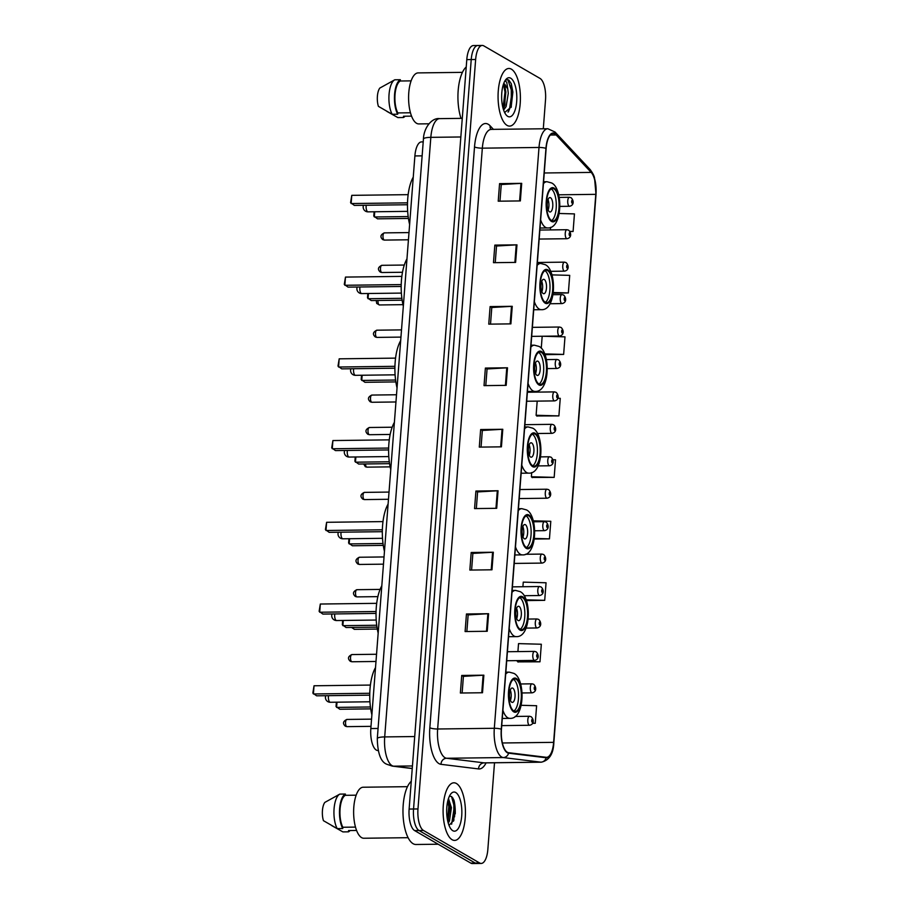 <?xml version="1.0" encoding="UTF-8"?>
<svg xmlns="http://www.w3.org/2000/svg" width="909" height="909" viewBox="0 0 909 909"><rect width="100%" height="100%" fill="white"/><g stroke="black" fill="none" stroke-linecap="round" stroke-linejoin="round"><path stroke-width="1.36" d="M378.087 750.573L377.53 750.504A18.01 6.977 -90.7 0 1 376.326 750.084A18.01 6.977 -90.7 0 1 370.827 728.552L414.89 155.939A18.01 6.977 -90.7 0 1 421.515 141.906L423.208 141.884M454.557 816.884A24.009 9.306 89.3 0 0 452.909 798M479.418 45.95A18.01 6.977 89.3 0 0 477.85 45.507L473.419 45.564A18.01 6.977 89.3 0 0 466.794 59.596L409.13 809.055A18.01 6.977 89.3 0 0 414.629 830.587L470.794 863.107A18.01 6.977 89.3 0 0 472.373 863.55L476.793 863.493A18.01 6.977 89.3 0 1 475.214 863.05A18.01 6.977 89.3 0 0 476.793 863.493L481.225 863.436A18.01 6.977 89.3 0 0 487.849 849.404L494.507 762.776M543.298 128.794L545.514 99.945A18.01 6.977 89.3 0 0 540.014 78.413L483.849 45.893A18.01 6.977 89.3 0 0 482.27 45.45A18.01 6.977 89.3 0 0 475.646 59.494L417.981 808.942A18.01 6.977 89.3 0 0 423.48 830.474L419.049 830.531L475.214 863.05L419.049 830.531A18.01 6.977 89.3 0 1 413.55 808.999A18.01 6.977 89.3 0 0 419.049 830.531L414.629 830.587M475.646 59.494L471.226 59.551L413.55 808.999L471.226 59.551A18.01 6.977 89.3 0 1 477.85 45.507A18.01 6.977 89.3 0 0 471.226 59.551L466.794 59.596M452.103 839.711A28.815 11.169 89.3 0 0 454.625 840.416A28.815 11.169 89.3 0 0 465.397 814.725A28.815 11.169 89.3 0 0 456.432 783.501A28.815 11.169 89.3 0 0 453.909 782.797A28.815 11.169 89.3 0 0 443.126 808.487A28.815 11.169 89.3 0 0 452.103 839.711A28.815 11.169 89.3 0 0 454.625 840.416A28.815 11.169 89.3 0 0 465.397 814.725A28.815 11.169 89.3 0 0 456.432 783.501A28.815 11.169 89.3 0 0 453.909 782.797A28.815 11.169 89.3 0 0 443.126 808.487A28.815 11.169 89.3 0 0 452.103 839.711M507.063 125.385A28.815 11.169 89.3 0 0 509.585 126.101A28.815 11.169 89.3 0 0 520.368 100.41A28.815 11.169 89.3 0 0 511.392 69.175A28.815 11.169 89.3 0 0 508.87 68.47A28.815 11.169 89.3 0 0 498.098 94.161A28.815 11.169 89.3 0 0 507.063 125.385A28.815 11.169 89.3 0 0 509.585 126.101A28.815 11.169 89.3 0 0 520.368 100.41A28.815 11.169 89.3 0 0 511.392 69.175A28.815 11.169 89.3 0 0 508.87 68.47A28.815 11.169 89.3 0 0 498.098 94.161A28.815 11.169 89.3 0 0 507.063 125.385M507.313 752.243A19.214 7.442 -90.7 0 1 501.45 729.279L546.139 148.451A19.214 7.442 -90.7 0 1 553.206 133.475A19.214 7.442 -90.7 0 1 556.138 134.964L591.18 172.403A19.214 7.442 -90.7 0 1 595.793 194.344L553.626 742.346A19.214 7.442 -90.7 0 1 546.559 757.322A19.214 7.442 -90.7 0 1 546.173 757.299L508.608 752.697A19.214 7.442 -90.7 0 1 507.313 752.243M507.279 752.709A19.691 7.636 89.3 0 0 508.608 753.175L546.173 757.776A19.691 7.636 89.3 0 0 553.808 742.448L595.974 194.458A19.691 7.636 89.3 0 0 591.248 171.96L556.206 134.521A19.691 7.636 89.3 0 0 545.957 148.349L501.268 729.177A19.691 7.636 89.3 0 0 507.279 752.709M499.973 201.173L501.257 184.538L520.959 183.379A4.806 1 4.4 0 1 521.698 183.357L499.575 183.629L498.223 201.196L520.357 200.923L521.698 183.357M501.257 184.607L499.575 183.629M495.246 262.656L496.53 246.021L516.232 244.862A4.806 1 4.4 0 1 516.971 244.839L494.837 245.112L493.485 262.678L515.619 262.406L516.971 244.839M496.519 246.089L494.837 245.112M490.519 324.138L491.792 307.503L511.506 306.344A4.806 1 4.4 0 1 512.244 306.31L490.11 306.594L488.758 324.149L510.892 323.877L512.244 306.31M491.792 307.56L490.11 306.594M485.781 385.609L487.065 368.974L506.767 367.815A4.806 1 4.4 0 1 507.506 367.793L485.383 368.065L484.031 385.632L506.165 385.359L507.506 367.793M487.065 369.043L485.383 368.065M462.136 692.999L463.408 676.376L483.122 675.205A4.806 1 4.4 0 1 483.861 675.182L461.727 675.455L460.374 693.022L482.509 692.749L483.861 675.182M463.408 676.432L461.727 675.455M466.862 631.528L468.146 614.893L487.849 613.734A4.806 1 4.4 0 1 488.587 613.711L466.453 613.984L465.101 631.55L487.235 631.266L488.587 613.711M468.135 614.961L466.453 613.984M471.589 570.045L472.873 553.411L492.576 552.252A4.806 1 4.4 0 1 493.326 552.229L471.192 552.502L469.839 570.068L491.974 569.795L493.326 552.229M472.873 553.479L471.192 552.502M476.327 508.563L477.6 491.939L497.314 490.78A4.806 1 4.4 0 1 498.052 490.746L475.918 491.03L474.566 508.586L496.7 508.313L498.052 490.746M477.6 491.996L475.918 491.03M481.054 447.092L482.338 430.457L502.041 429.298A4.806 1 4.4 0 1 502.779 429.275L480.645 429.548L479.293 447.114L501.427 446.842L502.779 429.275M482.327 430.525L480.645 429.548M423.48 830.474L479.645 862.993A18.01 6.977 89.3 0 0 481.225 863.436M545.07 354.646L563.637 354.419L564.989 336.853L542.662 336.239M553.217 293.13L568.364 292.937L569.716 275.37L552.002 274.882M569.898 231.5L573.09 231.465L574.443 213.899L559.183 213.479M534.253 539.048L549.445 538.855L550.797 521.289L533.333 520.812M526.447 600.565L544.707 600.338L546.059 582.771L523.266 582.135L522.914 586.725M517.857 661.877L539.98 661.809L541.332 644.242L518.528 643.617L517.914 651.605M532.572 723.325L535.253 723.291L536.605 705.725L521.164 705.293M536.787 415.958L558.899 415.902L560.251 398.335L557.808 398.267M532.049 477.441L554.172 477.373L555.524 459.806L552.888 459.738M531.697 472.555L531.367 476.748L532.254 477.645M554.172 477.373L531.367 476.748M549.445 538.855L534.333 538.435M544.707 600.338L526.186 599.815M517.221 660.616L518.062 662.082M539.98 661.809L517.187 661.184M535.253 723.291L532.617 723.223M537.196 401.119L536.105 415.265L536.992 416.174M558.899 415.902L536.105 415.265M542.184 336.239L541.264 348.215M563.637 354.419L544.775 353.896M568.364 292.937L553.286 292.528M550.559 227.341L550.365 229.92M573.09 231.465L569.818 231.375M448.478 798.534L451.409 807.669L449.466 820.918L448.251 823.134M448.103 799.761L450.023 807.692L447.83 821.509M411.266 781.308A32.417 12.567 89.3 0 0 403.005 813.669A32.417 12.567 89.3 0 0 413.095 843.7A32.417 12.567 89.3 0 0 415.936 844.495L438.183 844.222M407.471 786.671L363.202 787.228A25.509 9.885 89.3 0 0 353.658 809.964A25.509 9.885 89.3 0 0 361.6 837.621A25.509 9.885 89.3 0 0 363.839 838.246L408.096 837.689M452.796 830.701A19.578 7.59 89.3 0 0 461.715 815.918A19.578 7.59 89.3 0 0 455.739 792.512A19.578 7.59 89.3 0 0 450.853 793.887A19.578 7.59 89.3 0 0 446.683 811.703A19.578 7.59 89.3 0 0 451.296 829.406A19.578 7.59 89.3 0 0 452.796 830.701M449.023 825.372L453.875 820.259L453.852 799.943L451.648 796.557L449.501 796.182M356.589 830.462L348.545 830.565L348.442 831.837A19.214 7.442 89.3 0 0 350.079 830.542M348.442 831.837L342.909 831.905L331.83 825.656M356.158 795.182L345.295 795.318A18.01 6.977 89.3 0 0 340.068 808.976A18.01 6.977 89.3 0 0 342.829 827.258L355.499 827.099M339.58 794.25L324.843 802.397A12.01 4.647 89.3 0 0 323.445 820.679L337.205 828.599L342.738 828.531L342.829 827.258M345.295 795.318L345.386 794.046L339.852 794.114A19.214 7.442 89.3 0 0 339.705 794.182A19.214 7.442 89.3 0 0 334.058 808.976A19.214 7.442 89.3 0 0 337.205 828.599M345.386 794.046A19.214 7.442 89.3 0 0 339.614 808.715A19.214 7.442 89.3 0 0 342.738 828.531M451.523 796.477L454.33 806.692L451.637 824.213M447.819 800.829L448.796 806.76L447.569 820.35M453.636 799.409L455.023 806.681L453.568 821.066M448.319 800.17L449.489 806.749L448.103 820.884M513.835 710.986A16.203 6.283 89.3 0 0 515.255 711.383A16.203 6.283 89.3 0 0 521.312 696.93A16.203 6.283 89.3 0 0 516.267 679.364A16.203 6.283 89.3 0 0 514.846 678.966A16.203 6.283 89.3 0 0 508.79 693.419A16.203 6.283 89.3 0 0 513.835 710.986M513.858 710.997A16.203 6.283 89.3 0 0 518.562 695.169A16.203 6.283 89.3 0 0 513.494 679.398A16.203 6.283 89.3 0 0 513.471 679.387M375.519 667.547A35.121 13.612 89.3 0 0 371.883 714.894M369.747 695.158L316.593 695.817L312.844 693.078L314.037 685.772L313.4 693.965L369.781 693.272M314.037 685.772L370.406 685.068M337 702.191L336.603 707.407L370.44 706.975M336.375 702.191L336.035 706.509L339.796 709.247L370.702 708.872M511.744 702.237A7.204 2.795 89.3 0 0 512.369 702.407A7.204 2.795 89.3 0 0 515.062 695.987A7.204 2.795 89.3 0 0 512.824 688.181A7.204 2.795 89.3 0 0 512.199 687.999A7.204 2.795 89.3 0 0 509.494 694.431A7.204 2.795 89.3 0 0 511.744 702.237M510.415 700.419A7.204 2.795 89.3 0 0 510.279 690.045M520.118 629.244A16.203 6.283 89.3 0 0 521.539 629.642A16.203 6.283 89.3 0 0 527.606 615.188A16.203 6.283 89.3 0 0 522.55 597.622A16.203 6.283 89.3 0 0 521.141 597.224A16.203 6.283 89.3 0 0 515.073 611.677A16.203 6.283 89.3 0 0 520.118 629.244M520.153 629.267A16.203 6.283 89.3 0 0 524.857 613.427A16.203 6.283 89.3 0 0 519.789 597.656A16.203 6.283 89.3 0 0 519.755 597.645M381.814 585.816A35.121 13.612 89.3 0 0 378.167 633.153M376.031 613.416L322.888 614.086L319.127 611.337L320.32 604.03L319.695 612.234L376.065 611.53M320.32 604.03L376.69 603.337M343.284 620.449L342.886 625.665L376.724 625.244M342.659 620.461L342.329 624.767L346.079 627.517L376.985 627.13M518.028 620.495A7.204 2.795 89.3 0 0 518.664 620.677A7.204 2.795 89.3 0 0 521.357 614.245A7.204 2.795 89.3 0 0 519.107 606.439A7.204 2.795 89.3 0 0 518.482 606.269A7.204 2.795 89.3 0 0 515.789 612.689A7.204 2.795 89.3 0 0 518.028 620.495M516.698 618.677A7.204 2.795 89.3 0 0 516.573 608.303M526.413 547.502A16.203 6.283 89.3 0 0 527.834 547.9A16.203 6.283 89.3 0 0 533.89 533.458A16.203 6.283 89.3 0 0 528.845 515.892A16.203 6.283 89.3 0 0 527.425 515.494A16.203 6.283 89.3 0 0 521.368 529.936A16.203 6.283 89.3 0 0 526.413 547.502A16.203 6.283 89.3 0 0 531.14 531.697A16.203 6.283 89.3 0 0 526.072 515.926A16.203 6.283 89.3 0 0 526.05 515.903M388.098 504.075A35.121 13.612 89.3 0 0 384.462 551.411M382.325 531.685L329.172 532.344L325.422 529.606L326.615 522.3L325.979 530.492L382.359 529.788M326.615 522.3L382.984 521.596M349.579 538.719L349.181 543.923L383.019 543.502M348.954 538.719L348.613 543.037L352.374 545.775L383.28 545.389M524.323 538.764A7.204 2.795 89.3 0 0 524.947 538.935A7.204 2.795 89.3 0 0 527.64 532.515A7.204 2.795 89.3 0 0 525.402 524.709A7.204 2.795 89.3 0 0 524.777 524.527A7.204 2.795 89.3 0 0 522.073 530.947A7.204 2.795 89.3 0 0 524.323 538.764M522.993 536.946A7.204 2.795 89.3 0 0 522.857 526.572M532.697 465.772A16.203 6.283 89.3 0 0 534.117 466.169A16.203 6.283 89.3 0 0 540.185 451.716A16.203 6.283 89.3 0 0 535.128 434.15A16.203 6.283 89.3 0 0 533.719 433.752A16.203 6.283 89.3 0 0 527.652 448.205A16.203 6.283 89.3 0 0 532.697 465.772M532.731 465.783A16.203 6.283 89.3 0 0 537.435 449.955A16.203 6.283 89.3 0 0 532.367 434.184A16.203 6.283 89.3 0 0 532.333 434.172M394.392 422.333A35.121 13.612 89.3 0 0 390.745 469.68M388.609 449.944L335.466 450.603L331.705 447.864L332.899 440.558L332.274 448.762L388.643 448.057M332.899 440.558L389.268 439.854M355.862 456.977L355.464 462.192L389.302 461.772M355.237 456.988L354.908 461.295L358.657 464.044L389.563 463.658M530.606 457.022A7.204 2.795 89.3 0 0 531.242 457.193A7.204 2.795 89.3 0 0 533.935 450.773A7.204 2.795 89.3 0 0 531.697 442.967A7.204 2.795 89.3 0 0 531.061 442.797A7.204 2.795 89.3 0 0 528.368 449.216A7.204 2.795 89.3 0 0 530.606 457.022M529.277 455.204A7.204 2.795 89.3 0 0 529.152 444.831M538.992 384.03A16.203 6.283 89.3 0 0 540.412 384.427A16.203 6.283 89.3 0 0 546.468 369.986A16.203 6.283 89.3 0 0 541.423 352.419A16.203 6.283 89.3 0 0 540.003 352.022A16.203 6.283 89.3 0 0 533.947 366.463A16.203 6.283 89.3 0 0 538.992 384.03M539.026 384.053A16.203 6.283 89.3 0 0 543.718 368.225A16.203 6.283 89.3 0 0 538.662 352.453A16.203 6.283 89.3 0 0 538.628 352.431M400.676 340.602A35.121 13.612 89.3 0 0 397.04 387.938M394.904 368.213L341.75 368.872L338 366.122L339.193 358.828L338.557 367.02L394.938 366.316M339.193 358.828L395.563 358.123M362.157 375.235L361.759 380.451L395.597 380.03M361.532 375.247L361.191 379.564L364.952 382.303L395.858 381.916M536.901 375.281A7.204 2.795 89.3 0 0 537.526 375.462A7.204 2.795 89.3 0 0 540.219 369.043A7.204 2.795 89.3 0 0 537.98 361.237A7.204 2.795 89.3 0 0 537.355 361.055A7.204 2.795 89.3 0 0 534.651 367.475A7.204 2.795 89.3 0 0 536.901 375.281M535.571 373.474A7.204 2.795 89.3 0 0 535.435 363.1M545.275 302.299A16.203 6.283 89.3 0 0 546.695 302.697A16.203 6.283 89.3 0 0 552.763 288.244A16.203 6.283 89.3 0 0 547.718 270.677A16.203 6.283 89.3 0 0 546.298 270.28A16.203 6.283 89.3 0 0 540.23 284.733A16.203 6.283 89.3 0 0 545.275 302.299A16.203 6.283 89.3 0 0 550.013 286.483A16.203 6.283 89.3 0 0 544.946 270.712A16.203 6.283 89.3 0 0 544.911 270.7M406.971 258.86A35.121 13.612 89.3 0 0 403.323 306.208M401.187 286.471L348.045 287.13L344.284 284.392L345.477 277.086L344.852 285.278L401.221 284.585M345.477 277.086L401.846 276.381M368.44 293.505L368.043 298.72L401.88 298.3M367.815 293.516L367.486 297.822L371.247 300.561L402.142 300.186M543.184 293.55A7.204 2.795 89.3 0 0 543.821 293.721A7.204 2.795 89.3 0 0 546.514 287.301A7.204 2.795 89.3 0 0 544.275 279.495A7.204 2.795 89.3 0 0 543.639 279.313A7.204 2.795 89.3 0 0 540.946 285.744A7.204 2.795 89.3 0 0 543.184 293.55M541.855 291.732A7.204 2.795 89.3 0 0 541.73 281.358M551.57 220.557A16.203 6.283 89.3 0 0 552.99 220.955A16.203 6.283 89.3 0 0 559.046 206.502A16.203 6.283 89.3 0 0 554.001 188.936A16.203 6.283 89.3 0 0 552.581 188.538A16.203 6.283 89.3 0 0 546.525 202.991A16.203 6.283 89.3 0 0 551.57 220.557M551.604 220.58A16.203 6.283 89.3 0 0 556.297 204.741A16.203 6.283 89.3 0 0 551.24 188.97A16.203 6.283 89.3 0 0 551.206 188.958M413.254 177.13A35.121 13.612 89.3 0 0 409.618 224.466M407.482 204.741L354.328 205.4L350.579 202.65L351.772 195.344L351.135 203.548L407.516 202.843M351.772 195.344L408.141 194.651M374.735 211.763L374.338 216.978L408.175 216.558M374.11 211.774L373.769 216.081L377.53 218.83L408.436 218.444M549.479 211.808A7.204 2.795 89.3 0 0 550.104 211.99A7.204 2.795 89.3 0 0 552.797 205.57A7.204 2.795 89.3 0 0 550.559 197.753A7.204 2.795 89.3 0 0 549.934 197.583A7.204 2.795 89.3 0 0 547.241 204.002A7.204 2.795 89.3 0 0 549.479 211.808M548.15 209.99A7.204 2.795 89.3 0 0 548.013 199.616M466.226 66.993A32.417 12.567 89.3 0 0 461.011 118.363M462.431 72.356L418.163 72.902A25.509 9.885 89.3 0 0 408.618 95.65A25.509 9.885 89.3 0 0 416.572 123.294A25.509 9.885 89.3 0 0 418.799 123.919L428.889 123.794M503.62 110.069L506.108 106.58L508.29 93.332L507.767 89.014L504.711 84.117L503.597 83.787M503.745 84.128L505.302 86.469L504.904 105.205L503.177 108.648M504.631 112.534L511.29 106.932L511.29 83.753L508.824 80.049L507.279 79.606L505.12 80.549M507.756 116.375A19.578 7.59 89.3 0 0 516.676 101.592A19.578 7.59 89.3 0 0 510.699 78.197A19.578 7.59 89.3 0 0 505.824 79.56A19.578 7.59 89.3 0 0 501.643 97.377A19.578 7.59 89.3 0 0 506.268 115.079A19.578 7.59 89.3 0 0 507.756 116.375M504.881 80.946L506.733 82.117L507.767 89.014M411.561 116.136L403.505 116.238L403.403 117.522A19.214 7.442 89.3 0 0 405.05 116.216M403.403 117.522L397.869 117.591L386.791 111.33M411.118 80.867L400.255 81.003A18.01 6.977 89.3 0 0 395.029 94.65A18.01 6.977 89.3 0 0 397.801 112.932L410.459 112.773M394.54 79.935L379.814 88.071A12.01 4.647 89.3 0 0 378.405 106.353L392.165 114.284L397.699 114.216L397.801 112.932M400.255 81.003L400.358 79.719L394.824 79.787A19.214 7.442 89.3 0 0 394.665 79.867A19.214 7.442 89.3 0 0 389.029 94.65A19.214 7.442 89.3 0 0 392.165 114.284M400.358 79.719A19.214 7.442 89.3 0 0 394.574 94.388A19.214 7.442 89.3 0 0 397.699 114.216M506.961 79.628L508.006 80.06L512.006 92.07L509.506 109.353L508.029 112.091M503.484 84.105L504.972 92.161L503.007 108.057M511.256 83.639L512.881 92.059L511.108 107.41M504.734 85.287L505.858 92.15L504.427 106.387M378.076 728.461L370.827 728.552M422.14 155.848L414.89 155.939M460.84 136.975L430.832 137.35A12.01 2.488 -175.6 0 0 423.424 139.077C423.753 127.828 431.855 117.5 439.661 118.636A24.009 9.306 89.3 0 0 430.832 137.35L384.7 736.915A24.009 9.306 89.3 0 0 392.029 765.628A24.009 9.306 89.3 0 0 393.642 766.185L412.447 765.957M414.709 736.54L384.7 736.915A12.01 2.488 -175.6 0 0 377.292 738.642L423.424 139.077M470.794 863.107L479.645 862.993M409.13 809.055L417.981 808.942M412.243 768.559L392.279 766.105A12.01 11.056 -83 0 0 393.642 766.185L412.254 768.469M486.088 762.878A30.02 11.635 -90.7 0 1 478.577 768.934L441.013 764.321A30.02 11.635 -90.7 0 1 429.832 727.734L474.521 146.906A5.999 1.25 -175.6 0 0 482.338 148.167L437.649 728.995A24.009 9.306 89.3 0 0 444.978 757.697A24.009 9.306 89.3 0 0 446.592 758.265L484.156 762.867A24.009 9.306 89.3 0 0 484.645 762.89L484.327 762.878M474.521 146.906A30.02 11.635 -90.7 0 1 488.19 124.249A30.02 11.635 -90.7 0 1 490.144 125.84L493.485 129.419M491.178 129.442A24.009 9.306 89.3 0 0 482.338 148.167L539.003 147.463A24.009 9.306 -90.7 0 1 547.843 128.737L490.724 129.373M553.808 742.448A5.999 1.25 -175.6 0 1 553.842 742.608C553.433 753.845 549.263 760.379 541.309 762.185A24.009 9.306 -90.7 0 1 540.821 762.162L503.256 757.561A24.009 9.306 -90.7 0 1 501.643 756.992A24.009 9.306 -90.7 0 1 494.314 728.291A5.999 1.25 4.4 0 1 501.268 729.177M508.608 753.175A5.999 5.522 -83 0 1 503.256 757.561L446.592 758.265A5.999 5.522 97 0 0 441.013 764.321M591.248 171.96A5.999 5.09 -43.1 0 0 590.077 169.472L555.035 132.032L547.843 128.737M478.577 768.934A5.999 5.522 97 0 1 484.156 762.867L540.821 762.162A5.999 5.522 -83 0 0 546.173 757.776M556.206 134.521A5.999 5.09 -43.1 0 0 555.035 132.032M545.957 148.349A5.999 1.25 -175.6 0 0 539.003 147.463L494.314 728.291L437.649 728.995A5.999 1.25 -175.6 0 1 429.832 727.734M490.928 129.43A5.999 5.09 136.9 0 1 490.144 125.84M595.793 194.344L558.728 194.81M591.18 172.403L544.252 172.983M556.138 134.964L550.32 135.043M553.626 742.346L502.382 742.983M502.041 429.298L500.689 446.842M497.314 490.78L495.962 508.324M492.576 552.252L491.224 569.807M487.849 613.734L486.497 631.278M483.122 675.205L481.77 692.76M506.767 367.815L505.415 385.371M511.506 306.344L510.154 323.888M516.232 244.862L514.88 262.406M520.959 183.379L519.607 200.934M455.261 813.839A24.009 9.306 89.3 0 0 454.114 800.693M516.335 678.489A17.112 6.624 89.3 0 0 508.54 691.408A17.112 6.624 89.3 0 0 513.767 711.861A17.112 6.624 89.3 0 0 521.561 698.941A17.112 6.624 89.3 0 0 516.335 678.489M502.291 718.44L509.801 718.349A23.111 8.954 -90.7 0 1 507.779 717.78A23.111 8.954 -90.7 0 1 502.904 710.372M505.699 674.069A23.111 8.954 -90.7 0 1 509.233 672.137L513.812 673.364C525.504 678.455 525.232 719.587 509.801 718.349M369.929 701.782L330.297 702.271A4.806 1.863 -90.7 0 1 329.876 702.157A4.806 1.863 -90.7 0 1 328.41 696.408A4.806 1.863 -90.7 0 1 328.49 695.669M522.618 596.747A17.112 6.624 89.3 0 0 514.835 609.666A17.112 6.624 89.3 0 0 520.05 630.119A17.112 6.624 89.3 0 0 527.845 617.2A17.112 6.624 89.3 0 0 522.618 596.747M508.574 636.709L516.096 636.618A23.111 8.954 -90.7 0 1 514.074 636.05A23.111 8.954 -90.7 0 1 509.199 628.63M511.983 592.338A23.111 8.954 -90.7 0 1 515.517 590.395L520.096 591.623C531.788 596.713 531.515 637.845 516.096 636.618M376.224 620.04L336.58 620.54A4.806 1.863 -90.7 0 1 336.16 620.415A4.806 1.863 -90.7 0 1 334.694 614.677A4.806 1.863 -90.7 0 1 334.773 613.939M528.913 515.017A17.112 6.624 89.3 0 0 521.118 527.936A17.112 6.624 89.3 0 0 526.345 548.388A17.112 6.624 89.3 0 0 534.14 535.469A17.112 6.624 89.3 0 0 528.913 515.017M514.869 554.967L522.38 554.876A23.111 8.954 -90.7 0 1 520.357 554.308A23.111 8.954 -90.7 0 1 515.483 546.9M518.278 510.597A23.111 8.954 -90.7 0 1 521.811 508.654L526.391 509.881C538.083 514.971 537.81 556.115 522.38 554.876M382.519 538.31L342.875 538.798A4.806 1.863 -90.7 0 1 342.454 538.685A4.806 1.863 -90.7 0 1 340.989 532.935A4.806 1.863 -90.7 0 1 341.068 532.197M535.196 433.275A17.112 6.624 89.3 0 0 527.413 446.194A17.112 6.624 89.3 0 0 532.629 466.647A17.112 6.624 89.3 0 0 540.423 453.727A17.112 6.624 89.3 0 0 535.196 433.275M521.152 473.237L528.674 473.134A23.111 8.954 -90.7 0 1 526.652 472.566A23.111 8.954 -90.7 0 1 521.777 465.158M524.573 428.866A23.111 8.954 -90.7 0 1 528.095 426.923L532.674 428.15C544.366 433.241 544.105 474.373 528.674 473.134M388.802 456.568L349.158 457.057A4.806 1.863 -90.7 0 1 348.738 456.943A4.806 1.863 -90.7 0 1 347.272 451.205A4.806 1.863 -90.7 0 1 347.352 450.455M541.491 351.533A17.112 6.624 89.3 0 0 533.697 364.452A17.112 6.624 89.3 0 0 538.923 384.916A17.112 6.624 89.3 0 0 546.718 371.997A17.112 6.624 89.3 0 0 541.491 351.533M527.447 391.495L534.958 391.404A23.111 8.954 -90.7 0 1 532.935 390.836A23.111 8.954 -90.7 0 1 528.061 383.428M530.856 347.124A23.111 8.954 -90.7 0 1 534.39 345.181L538.969 346.409C550.661 351.499 550.388 392.631 534.958 391.404M395.097 374.826L355.453 375.326A4.806 1.863 -90.7 0 1 355.033 375.201A4.806 1.863 -90.7 0 1 353.567 369.463A4.806 1.863 -90.7 0 1 353.646 368.724M547.775 269.803A17.112 6.624 89.3 0 0 539.991 282.722A17.112 6.624 89.3 0 0 545.207 303.174A17.112 6.624 89.3 0 0 553.002 290.255A17.112 6.624 89.3 0 0 547.775 269.803M533.731 309.753L541.253 309.662A23.111 8.954 -90.7 0 1 539.23 309.094A23.111 8.954 -90.7 0 1 534.356 301.686M537.151 265.383A23.111 8.954 -90.7 0 1 540.673 263.451L545.252 264.678C556.944 269.768 556.683 310.901 541.253 309.662M401.38 293.096L361.737 293.584A4.806 1.863 -90.7 0 1 361.316 293.471A4.806 1.863 -90.7 0 1 359.85 287.733A4.806 1.863 -90.7 0 1 359.93 286.983M554.07 188.061A17.112 6.624 89.3 0 0 546.275 200.98A17.112 6.624 89.3 0 0 551.502 221.432A17.112 6.624 89.3 0 0 559.296 208.513A17.112 6.624 89.3 0 0 554.07 188.061M540.026 228.023L547.536 227.932A23.111 8.954 -90.7 0 1 545.514 227.364A23.111 8.954 -90.7 0 1 540.639 219.944M543.434 183.652A23.111 8.954 -90.7 0 1 546.968 181.709L551.547 182.936C563.239 188.027 562.966 229.159 547.536 227.932M407.675 211.354L368.031 211.854A4.806 1.863 -90.7 0 1 367.611 211.729A4.806 1.863 -90.7 0 1 366.145 205.991A4.806 1.863 -90.7 0 1 366.225 205.252M508.574 111.637A24.009 9.306 89.3 0 0 508.767 110.875M347.193 719.53A3.602 1.398 89.3 0 0 346.886 719.439A3.602 1.398 89.3 0 0 345.534 722.655A3.602 1.398 89.3 0 0 346.659 726.552A3.602 1.398 89.3 0 0 346.977 726.643L370.997 726.348M529.197 725.166A4.5 1.75 -90.7 0 1 527.788 720.28A4.5 1.75 -90.7 0 1 529.47 716.269L531.151 716.712C533.697 719.008 534.628 724.246 529.583 725.268A4.5 1.75 -90.7 0 1 529.197 725.166M532.413 719.269A1.5 0.579 89.3 0 0 531.731 720.405A1.5 0.579 89.3 0 0 532.185 722.201A1.5 0.579 89.3 0 0 532.867 721.064A1.5 0.579 89.3 0 0 532.413 719.269M531.685 692.726A4.5 1.75 -90.7 0 1 530.288 687.84A4.5 1.75 -90.7 0 1 531.97 683.829L533.64 684.272C536.196 686.579 537.128 691.806 532.083 692.84A4.5 1.75 -90.7 0 1 531.685 692.726M534.901 686.84A1.5 0.579 89.3 0 0 534.219 687.965A1.5 0.579 89.3 0 0 534.685 689.761A1.5 0.579 89.3 0 0 535.367 688.624A1.5 0.579 89.3 0 0 534.901 686.84M352.192 654.65A3.602 1.398 89.3 0 0 351.874 654.571A3.602 1.398 89.3 0 0 350.522 657.775A3.602 1.398 89.3 0 0 351.647 661.684A3.602 1.398 89.3 0 0 351.965 661.763L375.985 661.468M534.185 660.286A4.5 1.75 -90.7 0 1 532.776 655.412A4.5 1.75 -90.7 0 1 534.469 651.389L536.14 651.833C538.696 654.139 539.616 659.366 534.583 660.4A4.5 1.75 -90.7 0 1 534.185 660.286M537.401 654.4A1.5 0.579 89.3 0 0 536.719 655.537A1.5 0.579 89.3 0 0 537.174 657.321A1.5 0.579 89.3 0 0 537.855 656.196A1.5 0.579 89.3 0 0 537.401 654.4M353.203 627.426A3.602 1.398 89.3 0 0 354.146 629.244A3.602 1.398 89.3 0 0 354.465 629.335L377.303 629.051M536.685 627.846A4.5 1.75 -90.7 0 1 535.276 622.972A4.5 1.75 -90.7 0 1 536.958 618.961L538.639 619.393C541.185 621.699 542.116 626.926 537.071 627.96A4.5 1.75 -90.7 0 1 536.685 627.846M539.901 621.961A1.5 0.579 89.3 0 0 539.219 623.097A1.5 0.579 89.3 0 0 539.673 624.892A1.5 0.579 89.3 0 0 540.355 623.756A1.5 0.579 89.3 0 0 539.901 621.961M357.18 589.782A3.602 1.398 89.3 0 0 356.862 589.691A3.602 1.398 89.3 0 0 355.521 592.907A3.602 1.398 89.3 0 0 356.635 596.804A3.602 1.398 89.3 0 0 356.953 596.895L377.871 596.634M539.173 595.418A4.5 1.75 -90.7 0 1 537.776 590.532A4.5 1.75 -90.7 0 1 539.457 586.521L541.128 586.964C543.684 589.259 544.616 594.497 539.571 595.52A4.5 1.75 -90.7 0 1 539.173 595.418M542.389 589.521A1.5 0.579 89.3 0 0 541.707 590.657A1.5 0.579 89.3 0 0 542.173 592.452A1.5 0.579 89.3 0 0 542.855 591.316A1.5 0.579 89.3 0 0 542.389 589.521M359.68 557.342A3.602 1.398 89.3 0 0 359.362 557.251A3.602 1.398 89.3 0 0 358.01 560.467A3.602 1.398 89.3 0 0 359.135 564.364A3.602 1.398 89.3 0 0 359.453 564.455L383.473 564.159M541.673 562.978A4.5 1.75 -90.7 0 1 540.264 558.092A4.5 1.75 -90.7 0 1 541.957 554.081L543.627 554.524C546.184 556.819 547.104 562.057 542.071 563.091A4.5 1.75 -90.7 0 1 541.673 562.978M544.889 557.092A1.5 0.579 89.3 0 0 544.207 558.217A1.5 0.579 89.3 0 0 544.661 560.012A1.5 0.579 89.3 0 0 545.343 558.876A1.5 0.579 89.3 0 0 544.889 557.092M544.173 530.538A4.5 1.75 -90.7 0 1 542.764 525.663A4.5 1.75 -90.7 0 1 544.446 521.641L546.127 522.084C548.672 524.391 549.604 529.617 544.559 530.651A4.5 1.75 -90.7 0 1 544.173 530.538M547.388 524.652A1.5 0.579 89.3 0 0 546.707 525.788A1.5 0.579 89.3 0 0 547.161 527.572A1.5 0.579 89.3 0 0 547.843 526.447A1.5 0.579 89.3 0 0 547.388 524.652M364.668 492.473A3.602 1.398 89.3 0 0 364.35 492.383A3.602 1.398 89.3 0 0 363.009 495.587A3.602 1.398 89.3 0 0 364.123 499.495A3.602 1.398 89.3 0 0 364.441 499.586L388.473 499.28M546.661 498.098A4.5 1.75 -90.7 0 1 545.264 493.223A4.5 1.75 -90.7 0 1 546.945 489.212L548.616 489.644C551.172 491.951 552.104 497.178 547.059 498.212A4.5 1.75 -90.7 0 1 546.661 498.098M549.877 492.212A1.5 0.579 89.3 0 0 549.195 493.348A1.5 0.579 89.3 0 0 549.65 495.144A1.5 0.579 89.3 0 0 550.343 494.007A1.5 0.579 89.3 0 0 549.877 492.212M365.509 463.954A3.602 1.398 89.3 0 0 366.622 467.056A3.602 1.398 89.3 0 0 366.941 467.146L390.131 466.862M549.161 465.669A4.5 1.75 -90.7 0 1 547.752 460.783A4.5 1.75 -90.7 0 1 549.445 456.772L551.115 457.216C553.672 459.511 554.592 464.749 549.559 465.772A4.5 1.75 -90.7 0 1 549.161 465.669M552.377 459.772A1.5 0.579 89.3 0 0 551.695 460.908A1.5 0.579 89.3 0 0 552.149 462.704A1.5 0.579 89.3 0 0 552.831 461.567A1.5 0.579 89.3 0 0 552.377 459.772M369.656 427.594A3.602 1.398 89.3 0 0 369.349 427.503A3.602 1.398 89.3 0 0 367.997 430.718A3.602 1.398 89.3 0 0 369.122 434.616A3.602 1.398 89.3 0 0 369.44 434.707L390.166 434.445M551.649 433.229A4.5 1.75 -90.7 0 1 550.252 428.344A4.5 1.75 -90.7 0 1 551.933 424.333L553.615 424.776C556.16 427.071 557.092 432.309 552.047 433.343A4.5 1.75 -90.7 0 1 551.649 433.229M554.876 427.332A1.5 0.579 89.3 0 0 554.183 428.469A1.5 0.579 89.3 0 0 554.649 430.264A1.5 0.579 89.3 0 0 555.331 429.128A1.5 0.579 89.3 0 0 554.876 427.332M372.156 395.154A3.602 1.398 89.3 0 0 371.838 395.063A3.602 1.398 89.3 0 0 370.497 398.278A3.602 1.398 89.3 0 0 371.611 402.187A3.602 1.398 89.3 0 0 371.929 402.267L395.96 401.971M554.149 400.789A4.5 1.75 -90.7 0 1 552.752 395.915A4.5 1.75 -90.7 0 1 554.433 391.893L556.103 392.336C558.66 394.642 559.58 399.869 554.547 400.903A4.5 1.75 -90.7 0 1 554.149 400.789M557.365 394.904A1.5 0.579 89.3 0 0 556.683 396.029A1.5 0.579 89.3 0 0 557.137 397.824A1.5 0.579 89.3 0 0 557.831 396.699A1.5 0.579 89.3 0 0 557.365 394.904M556.649 368.35A4.5 1.75 -90.7 0 1 555.24 363.475A4.5 1.75 -90.7 0 1 556.933 359.464L558.603 359.896C561.16 362.202 562.08 367.429 557.035 368.463A4.5 1.75 -90.7 0 1 556.649 368.35M559.864 362.464A1.5 0.579 89.3 0 0 559.183 363.6A1.5 0.579 89.3 0 0 559.637 365.395A1.5 0.579 89.3 0 0 560.319 364.259A1.5 0.579 89.3 0 0 559.864 362.464M377.144 330.285A3.602 1.398 89.3 0 0 376.837 330.194A3.602 1.398 89.3 0 0 375.485 333.41A3.602 1.398 89.3 0 0 376.61 337.307A3.602 1.398 89.3 0 0 376.928 337.398L400.949 337.103M559.137 335.921A4.5 1.75 -90.7 0 1 557.74 331.035A4.5 1.75 -90.7 0 1 559.421 327.024L561.103 327.467C563.648 329.762 564.58 334.989 559.535 336.023A4.5 1.75 -90.7 0 1 559.137 335.921M562.364 330.024A1.5 0.579 89.3 0 0 561.671 331.16A1.5 0.579 89.3 0 0 562.137 332.955A1.5 0.579 89.3 0 0 562.819 331.819A1.5 0.579 89.3 0 0 562.364 330.024M378.008 300.481A3.602 1.398 89.3 0 0 379.098 304.867A3.602 1.398 89.3 0 0 379.417 304.958L402.971 304.663M561.637 303.481A4.5 1.75 -90.7 0 1 560.239 298.595A4.5 1.75 -90.7 0 1 561.921 294.584L563.591 295.027C566.148 297.323 567.068 302.561 562.035 303.583A4.5 1.75 -90.7 0 1 561.637 303.481M564.853 297.584A1.5 0.579 89.3 0 0 564.171 298.72A1.5 0.579 89.3 0 0 564.625 300.515A1.5 0.579 89.3 0 0 565.318 299.379A1.5 0.579 89.3 0 0 564.853 297.584M382.144 265.405A3.602 1.398 89.3 0 0 381.825 265.314A3.602 1.398 89.3 0 0 380.473 268.53A3.602 1.398 89.3 0 0 381.598 272.439A3.602 1.398 89.3 0 0 381.916 272.518L402.494 272.268M564.137 271.041A4.5 1.75 -90.7 0 1 562.728 266.167A4.5 1.75 -90.7 0 1 564.421 262.144L566.091 262.587C568.636 264.894 569.568 270.121 564.523 271.155A4.5 1.75 -90.7 0 1 564.137 271.041M567.352 265.155A1.5 0.579 89.3 0 0 566.671 266.28A1.5 0.579 89.3 0 0 567.125 268.075A1.5 0.579 89.3 0 0 567.807 266.951A1.5 0.579 89.3 0 0 567.352 265.155M384.632 232.965A3.602 1.398 89.3 0 0 384.325 232.886A3.602 1.398 89.3 0 0 382.973 236.09A3.602 1.398 89.3 0 0 384.098 239.999A3.602 1.398 89.3 0 0 384.405 240.09L408.436 239.783M566.625 238.601A4.5 1.75 -90.7 0 1 565.228 233.727A4.5 1.75 -90.7 0 1 566.909 229.716L568.579 230.147C571.136 232.454 572.068 237.681 567.023 238.715A4.5 1.75 -90.7 0 1 566.625 238.601M569.852 232.715A1.5 0.579 89.3 0 0 569.159 233.852A1.5 0.579 89.3 0 0 569.625 235.647A1.5 0.579 89.3 0 0 570.307 234.511A1.5 0.579 89.3 0 0 569.852 232.715M569.125 206.161A4.5 1.75 -90.7 0 1 567.727 201.287A4.5 1.75 -90.7 0 1 569.409 197.276L571.079 197.719C573.636 200.014 574.556 205.241 569.523 206.275A4.5 1.75 -90.7 0 1 569.125 206.161M572.34 200.275A1.5 0.579 89.3 0 0 571.659 201.412A1.5 0.579 89.3 0 0 572.113 203.207A1.5 0.579 89.3 0 0 572.806 202.071A1.5 0.579 89.3 0 0 572.34 200.275M392.279 766.105L386.916 764.299C380.86 762.083 377.655 753.527 377.292 738.642M439.661 118.636L462.272 118.352M553.842 742.608L596.009 194.617L594.554 178.198C594.293 176.062 592.804 173.153 590.077 169.472M482.27 45.45L477.85 45.507M541.309 762.185L484.645 762.89M338 795.08L339.705 794.182M505.847 672.171L509.233 672.137M325.763 695.703A4.806 4.806 0 0 0 330.297 702.271M512.131 590.441L515.517 590.395M332.058 613.973A4.806 4.806 0 0 0 336.58 620.54M518.425 508.699L521.811 508.654M338.341 532.231A4.806 4.806 0 0 0 342.875 538.798M524.709 426.957L528.095 426.923M344.636 450.489A4.806 4.806 0 0 0 349.158 457.057M531.004 345.227L534.39 345.181M350.919 368.759A4.806 4.806 0 0 0 355.453 375.326M537.287 263.485L540.673 263.451M357.214 287.017A4.806 4.806 0 0 0 361.737 293.584M543.582 181.755L546.968 181.709M363.498 205.286A4.806 4.806 0 0 0 368.031 211.854M392.961 80.765L394.665 79.867M371.554 719.133L346.886 719.439C342.943 721.314 342.443 723.575 345.375 726.223L346.977 726.643M515.176 716.451L529.47 716.269M501.734 725.621L529.583 725.268M520.664 683.977L531.97 683.829M522.073 692.965L532.083 692.84M376.542 654.264L351.874 654.571C347.931 656.434 347.431 658.695 350.374 661.354L351.965 661.763M507.415 651.73L534.469 651.389M506.722 660.741L534.583 660.4M351.544 627.449L354.465 629.335M528.174 619.063L536.958 618.961M526.095 628.096L537.071 627.96M380.087 589.407L356.862 589.691C352.931 591.566 352.431 593.827 355.362 596.474L356.953 596.895M512.415 586.862L539.457 586.521M524.198 595.713L539.571 595.52M384.03 556.944L359.362 557.251C355.419 559.126 354.919 561.387 357.862 564.034L359.453 564.455M525.413 554.285L541.957 554.081M514.21 563.432L542.071 563.091M533.572 521.777L544.446 521.641M534.708 530.776L544.559 530.651M389.018 492.076L364.35 492.383C360.418 494.257 359.907 496.519 362.85 499.166L364.441 499.586M519.903 489.542L546.945 489.212M519.209 498.564L547.059 498.212M363.68 463.976L365.35 466.726L366.941 467.146M540.594 456.886L549.445 456.772M538.117 465.919L549.559 465.772M392.165 427.219L369.349 427.503C365.407 429.378 364.907 431.639 367.838 434.286L369.44 434.707M524.891 424.673L551.933 424.333M537.514 433.513L552.047 433.343M396.506 394.756L371.838 395.063C367.906 396.938 367.395 399.199 370.338 401.858L371.929 402.267M527.39 392.233L554.433 391.893M526.697 401.244L554.547 400.903M546.434 359.589L556.933 359.464M547.309 368.588L557.035 368.463M401.505 329.887L376.837 330.194C372.895 332.069 372.395 334.33 375.326 336.978L376.928 337.398M532.379 327.354L559.421 327.024M531.685 336.375L559.535 336.023M376.224 300.504L376.701 303.436L379.417 304.958M552.979 294.698L561.921 294.584M550.025 303.742L562.035 303.583M404.3 265.042L381.825 265.314C377.883 267.189 377.383 269.45 380.326 272.098L381.916 272.518M537.367 262.485L564.421 262.144M550.718 271.325L564.523 271.155M408.993 232.579L384.325 232.886C380.382 234.749 379.882 237.022 382.814 239.669L384.405 240.09M539.866 230.045L566.909 229.716M539.173 239.056L567.023 238.715M559.251 197.401L569.409 197.276M559.876 206.4L569.523 206.275"/></g></svg>
